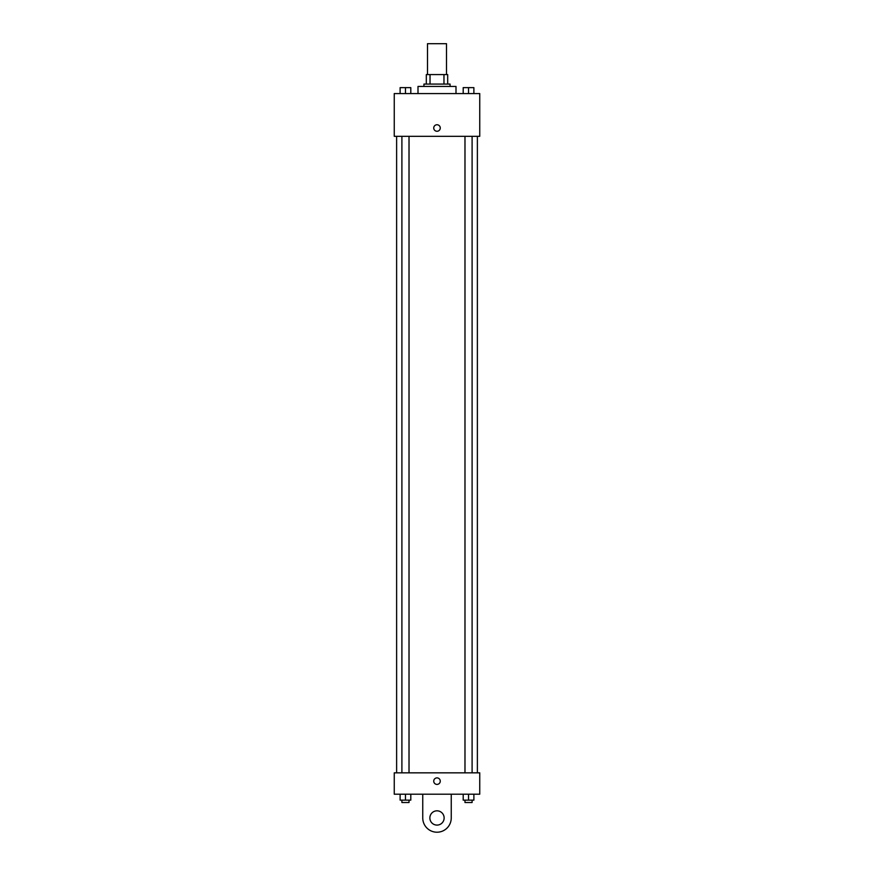 <?xml version="1.0" encoding="UTF-8"?>
<svg xmlns="http://www.w3.org/2000/svg" width="874" height="874" viewBox="0 0 874 874"><rect width="100%" height="100%" fill="white"/><g stroke="black" fill="none" stroke-linecap="round" stroke-linejoin="round"><path stroke-width="1.31" d="M446.505 74.574L446.505 43.7L427.495 43.7L427.495 74.574M430.03 84.079L430.03 74.574L426.315 74.574L426.315 84.079L426.315 74.574M430.03 74.574L447.685 74.574L447.685 84.079M443.97 84.079L443.97 74.574M423.934 86.45L423.934 84.079L450.066 84.079L450.066 86.45M455.999 93.573L455.999 86.45L418.001 86.45L418.001 93.573M394.25 93.573L479.75 93.573L479.75 136.322L394.25 136.322L394.25 93.573M437 131.275A3.267 3.267 0 0 1 434.17 126.38A3.267 3.267 0 0 1 439.83 126.38A3.267 3.267 0 0 1 437 131.275M394.25 772.835L479.75 772.835L479.75 794.204L394.25 794.204L394.25 772.835L479.75 772.835M463.198 93.573L463.198 87.64L473.883 87.64L473.883 93.573L473.883 87.64M468.54 93.573L468.54 87.64L464.979 87.619M472.102 87.64L468.54 87.619M400.117 93.573L400.117 87.64L410.802 87.64L410.802 93.573L410.802 87.64M405.46 93.573L405.46 87.64L401.898 87.619M409.021 87.64L405.46 87.619M463.198 794.204L463.198 800.147L473.883 800.147L473.883 794.204L473.883 800.147M468.54 800.147L468.54 794.204M472.102 800.147L472.102 802.518L464.979 802.518L464.979 800.147M400.117 794.204L400.117 800.147L410.802 800.147L410.802 794.204L410.802 800.147M405.46 800.147L405.46 794.204M409.021 800.147L409.021 802.518L401.898 802.518L401.898 800.147M433.733 781.148A3.267 3.267 0 0 1 438.628 778.319A3.267 3.267 0 0 1 438.628 783.978A3.267 3.267 0 0 1 433.733 781.148M451.246 794.204L451.246 817.955A14.246 14.246 0 0 1 437 832.212A14.246 14.246 0 0 1 422.754 817.955L422.754 794.204M437 825.089A7.123 7.123 0 0 1 430.827 814.393A7.123 7.123 0 0 1 443.173 814.393A7.123 7.123 0 0 1 437 825.089M477.379 772.835L477.379 136.322M396.621 772.835L396.621 136.322M464.979 136.322L464.979 772.835M472.102 136.322L472.102 772.835M409.021 772.835L409.021 136.322M401.898 772.835L401.898 136.322"/></g></svg>
